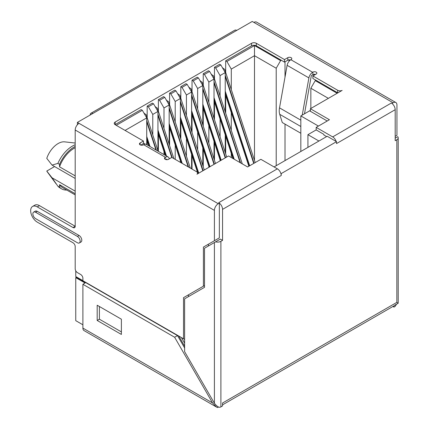 <?xml version="1.0" encoding="UTF-8"?>
<svg xmlns="http://www.w3.org/2000/svg" width="429" height="429" viewBox="0 0 429 429"><rect width="100%" height="100%" fill="white"/><g stroke="black" fill="none" stroke-linecap="round" stroke-linejoin="round"><path stroke-width="0.64" d="M158.124 151.206L146.155 114.645L144.08 113.331M327.23 120.994L309.631 110.838L310.387 110.398M337.167 93.275L315.251 80.62L310.848 88.24L310.848 108.467M337.832 92.889L315.91 80.239L315.251 80.62M302.241 115.101L308.896 77.89A5.443 3.142 -60 0 1 312.65 72.281L312.886 72.142A2.333 1.346 0 0 1 315.428 71.852A2.333 1.346 0 0 1 316.865 73.096A2.333 1.346 0 0 1 316.184 74.051L312.886 75.954L337.677 90.267A3.341 1.931 180 0 0 342.144 90.401L310.387 108.735L310.387 111.272M169.262 158.869L169.192 158.553A5.443 3.142 -60 0 0 168.163 156.998A5.443 3.142 -60 0 0 165.438 157.271L165.203 157.405A2.333 1.346 0 0 0 164.522 158.36A2.333 1.346 0 0 0 165.959 159.604A2.333 1.346 0 0 0 168.506 159.309L171.804 157.405L196.595 171.718A3.341 1.931 180 0 1 197.576 173.085A3.341 1.931 180 0 1 196.938 174.217L228.566 155.958L247.619 166.956L260.87 159.309L277.365 168.833A5.443 3.142 -120 0 1 280.845 173.38A5.443 3.142 -120 0 1 281.215 175.499L222.549 209.368A5.443 3.142 60 0 0 219.358 203.148M208.365 246.015L208.365 244.219L219.358 237.87L219.358 203.126L218.259 203.721A5.443 3.142 -60 0 0 214.414 210.387L75.198 130.014A5.443 3.142 120 0 1 79.049 123.348L77.397 122.394L92.905 113.444A3.888 2.247 60 0 0 90.953 113.245A3.888 2.247 60 0 0 90.149 115.026L90.149 115.026M310.387 108.735L329.429 119.729L316.178 127.375L332.679 136.899L391.345 103.03L391.999 103.453L393.098 102.778A5.443 3.142 -60 0 1 395.822 102.51L256.606 22.136A5.443 3.142 120 0 0 253.888 22.405L252.241 21.45L236.733 30.4A3.888 2.247 -120 0 0 234.786 30.207L90.953 113.245M168.163 156.998L146.391 144.428A5.443 3.142 120 0 0 143.667 144.702L143.431 144.836A2.333 1.346 0 0 1 140.889 145.125A2.333 1.346 0 0 1 139.452 143.881A2.333 1.346 0 0 1 140.133 142.932L143.431 141.028L115.224 124.742A3.341 1.931 0 0 1 114.243 123.375A3.341 1.931 0 0 1 115.224 122.013L251.576 43.286A3.341 1.931 0 0 1 256.306 43.286L284.513 59.572L287.811 57.668A2.333 1.346 0 0 1 290.353 57.379A2.333 1.346 0 0 1 291.795 58.623A2.333 1.346 0 0 1 291.114 59.572L290.878 59.711A5.443 3.142 120 0 0 287.124 65.321L279.515 107.861A15.551 8.977 120 0 0 279.236 110.87A15.551 8.977 120 0 0 279.719 114.312L282.298 122.544L300.831 133.247M166.902 159.706L166.752 159.052L165.846 159.572M143.431 141.028L143.431 143.565L140.776 145.099M115.069 124.646A3.341 1.931 180 0 1 115.224 124.549L141.12 109.599L142.331 110.296L116.27 125.343M147.168 106.108L152.338 103.126L153.544 103.823L148.375 106.805L147.168 106.108L147.168 117.744M147.168 144.879L147.168 140.83M225.681 60.779L251.576 45.828A3.341 1.931 180 0 1 256.306 45.828L281.268 60.242L280.609 60.623L254.494 45.544L226.893 61.476L225.681 60.779L225.681 72.415M225.681 153.866L225.681 136.224M225.681 113.138L225.681 95.501M214.462 67.256L219.632 64.27L220.844 64.967L215.674 67.954L214.462 67.256L214.462 78.888M214.462 160.339L214.462 142.701M214.462 119.616L214.462 101.973M203.249 73.729L208.419 70.747L209.625 71.445L204.456 74.426L203.249 73.729L203.249 85.366M203.249 166.817L203.249 149.174M203.249 126.088L203.249 108.451M192.031 80.207L197.201 77.22L198.412 77.917L193.243 80.904L192.031 80.207L192.031 91.838M192.031 169.085L192.031 155.652M192.031 132.566L192.031 114.924M180.818 86.679L185.982 83.698L187.194 84.395L182.025 87.377L180.818 86.679L180.818 98.316M180.818 162.612L180.818 162.124M180.818 139.039L180.818 121.402M169.6 93.157L174.769 90.17L175.976 90.873L170.812 93.854L169.6 93.157L169.6 104.794M169.6 145.517L169.6 127.88M158.381 99.63L163.551 96.648L164.763 97.345L159.593 100.332L158.381 99.63L158.381 111.267M158.381 151.357L158.381 134.352M255.207 162.575L224.667 69.316L222.592 68.002M242.299 163.883L213.449 75.794L211.374 74.474M226.716 157.025L202.236 82.271L200.161 80.952M215.503 163.503L191.018 88.744L188.942 87.425M204.284 169.975L179.805 95.222L177.729 93.903M190.337 168.104L168.586 101.694L166.511 100.375M173.89 158.612L157.368 108.172L155.298 106.853M148.375 106.805L152.778 114.425L152.778 134.867M152.778 114.425L157.942 111.438L153.544 103.823M157.942 111.438L157.942 150.649M159.593 100.332L163.991 107.947L163.991 128.394M163.991 151.48L163.991 154.59M164.763 97.345L169.16 104.966L169.16 144.176M170.812 93.854L175.209 101.475L175.209 121.916M175.209 145.002L175.209 159.374M175.976 90.873L180.378 98.488L180.378 137.698M180.378 160.784L180.378 162.355M182.025 87.377L186.422 94.997L186.422 115.439M186.422 138.524L186.422 156.167M187.194 84.395L191.591 92.015L191.591 131.22M191.591 154.306L191.591 168.833M193.243 80.904L197.64 88.524L197.64 108.966M197.64 132.052L197.64 149.689M197.64 172.774L197.64 173.815M198.412 77.917L202.81 85.537L202.81 124.748M202.81 147.833L202.81 165.471M204.456 74.426L208.859 82.046L208.859 102.488M208.859 125.574L208.859 143.216M208.859 166.302L208.859 167.337M209.625 71.445L214.023 79.065L214.023 118.27M214.023 141.356L214.023 158.998M215.674 67.954L220.072 75.568L220.072 96.016M220.072 119.101L220.072 136.738M220.072 159.824L220.072 160.864M220.844 64.967L225.241 72.587L225.241 111.797M225.241 134.883L225.241 152.52M226.893 61.476L231.29 69.096L231.29 89.538M231.29 112.623L231.29 130.266M231.29 153.351L231.29 157.529M285.006 160.607L285.006 124.11M285.006 77.156L285.006 61.83M280.609 60.623L276.212 68.238L276.212 165.685M284.513 59.572L284.513 62.114L287.811 60.21A2.333 1.346 180 0 1 288.309 59.99A2.333 1.346 180 0 1 290.492 59.953M284.513 62.114L281.268 60.242M304.499 113.798L311.336 75.579L312.886 74.684A2.333 1.346 180 0 1 313.385 74.464A2.333 1.346 180 0 1 315.54 74.421M312.886 75.954L312.886 78.491L315.91 80.239M337.682 92.809L337.677 90.267M328.367 98.354L310.848 88.24M309.631 110.838L300.831 115.916L300.831 151.475M318.431 126.072L300.831 115.916M316.178 127.375L316.178 129.912L323.868 134.352L323.868 134.99L326.625 136.583M332.679 136.899A5.443 3.142 60 0 1 336.154 141.447L336.524 141.661L336.524 143.565L395.189 109.695A5.443 3.142 -120 0 0 391.999 103.475M274.067 166.929L327.177 136.261L336.154 141.447M222.549 404.847L394.063 305.823A5.443 3.142 -120 0 0 394.642 305.298L398.112 303.298L398.209 302.268L398.209 137.832A4.665 2.692 180 0 1 396.841 139.736L395.189 140.691L395.189 109.695M395.822 102.51A5.443 3.142 -60 0 1 396.948 104.998L396.948 135.339L395.189 136.358M184.615 347.946L177.483 335.591L76.41 277.236L75.751 277.622L75.751 320.661L82.899 324.791M77.177 277.681L77.177 277.359M75.751 270.79L75.751 276.533L82.899 280.657M77.397 124.726L77.397 122.394M75.198 144.734A24.882 14.366 120 0 0 72.447 146.075A24.882 14.366 120 0 0 57.877 163.411L59.529 164.366L59.529 166.827L75.198 175.874M57.877 163.411L52.038 165.079L75.198 178.453M59.529 164.366A24.882 14.366 -60 0 1 74.099 147.024A24.882 14.366 -60 0 1 75.198 146.428M75.198 147.699A23.327 13.465 120 0 0 74.099 148.295A23.327 13.465 120 0 0 59.529 166.827M75.198 143.039L64.634 141.854A17.884 10.323 120 0 0 58.151 143.533A17.884 10.323 120 0 0 46.766 158.36L52.038 165.079M75.198 194.911L62.436 187.543A23.327 13.465 120 0 1 59.529 184.679L75.198 193.731M54.58 166.549L46.766 171.058L52.038 177.778L57.877 186.186A24.882 14.366 120 0 0 60.006 187.934L61.658 188.889A24.882 14.366 -60 0 1 59.529 187.141L59.529 184.679M46.766 171.058A17.884 10.323 120 0 0 47.297 171.89L56.07 183.8M52.038 177.778L75.198 191.152M57.877 186.186L59.529 187.141M66.763 190.042A24.882 14.366 -60 0 1 61.658 188.889M177.483 335.591L174.624 337.242L82.899 284.288L85.098 283.017L75.751 277.622M178.802 336.105L184.615 346.165M184.615 339.419L82.899 280.732L82.899 278.319A3.11 1.796 -120 0 0 80.7 274.506L77.397 272.603A3.11 1.796 60 0 1 75.198 268.795L75.198 246.573A3.11 1.796 -120 0 0 73 242.766L37.264 222.131A9.331 5.389 60 0 1 31.167 213.91A9.331 5.389 60 0 1 32.599 206.435A9.331 5.389 60 0 1 37.264 206.896L73 227.526A3.11 1.796 -120 0 0 74.555 227.681A3.11 1.796 -120 0 0 75.198 226.26L75.198 130.014M32.599 206.435L34.797 205.164A9.331 5.389 -120 0 1 39.463 205.625L75.198 226.26L73 227.526M219.358 237.87L214.414 240.728L214.414 210.387M398.112 303.298L396.841 302.381L222.549 403.008L222.549 405.914L220.897 406.869C219.337 407.99 217.176 406.783 214.409 403.249L214.409 242.519L220.35 239.092L222.549 240.363L222.549 209.368M184.615 343.12L181.44 337.628M188.46 296.611L188.46 294.814L204.515 285.548L203.416 286.181L203.416 247.077L214.414 240.728M318.929 141.023L307.931 134.674L307.931 147.372M316.178 129.912L307.931 134.674M336.524 141.661L281.215 173.595L280.845 173.38M281.215 173.595L281.215 175.499M222.549 240.363L220.897 241.318A4.665 2.692 180 0 1 215.589 241.843L204.515 248.235L204.515 287.339L184.615 298.831L184.615 351.635L214.409 403.249M395.189 138.149L397.753 136.674A4.665 2.692 180 0 1 398.209 137.832M174.624 337.242L212.559 402.949L216.409 407.014L217.6 407.55L218.576 406.987M82.899 284.288L82.899 328.094A5.443 3.142 120 0 0 84.025 330.582L216.409 407.014M393.468 306.167L393.999 307.089L392.937 306.472M393.999 307.089L395.093 306.451L396.557 304.193M97.19 305.234L121.386 319.203L121.386 334.438L97.19 320.474L97.19 305.234M121.386 331.901L99.394 319.203L97.19 320.474M99.394 319.203L99.394 306.504M183.515 338.824L183.515 297.672L188.46 294.814M203.416 286.181L183.515 297.672M79.344 242.959L80.995 242.004A3.888 2.247 -120 0 0 81.59 238.889A3.888 2.247 -120 0 0 79.049 235.467L37.264 211.341A3.888 2.247 -120 0 0 35.323 211.148L33.671 212.098A3.888 2.247 60 0 1 35.618 212.291L77.402 236.417A3.888 2.247 60 0 1 79.939 239.843A3.888 2.247 60 0 1 79.344 242.959A3.888 2.247 60 0 1 77.402 242.766L35.618 218.64A3.888 2.247 60 0 1 33.076 215.213A3.888 2.247 60 0 1 33.671 212.098M208.365 244.219L203.416 247.077M220.35 239.092L215.589 241.843M289.575 60.72L288.309 59.99M314.425 75.064L313.385 74.464M254.494 160.387L254.494 55.7L231.29 69.096M276.212 68.238L254.494 55.7L254.494 45.544M225.241 72.587L220.072 75.568M214.023 79.065L208.859 82.046M202.81 85.537L197.64 88.524M191.591 92.015L186.422 94.997M180.378 98.488L175.209 101.475M169.16 104.966L163.991 107.947M142.331 110.296L146.729 117.916L146.729 144.627M143.431 142.932L145.136 144.187M146.729 117.916L125.064 130.421M156.435 150.23L146.729 120.581M144.707 114.42L144.31 113.197M146.729 121.782L155.952 149.952M146.729 136.476L150.021 146.525M219.358 203.126L218.699 202.703L277.365 168.833M79.049 123.348L218.259 203.721M236.733 30.4L92.905 113.444M393.098 102.778L253.888 22.405M290.878 59.711L312.65 72.281M165.438 157.271L143.667 144.702M165.203 157.405L165.203 159.309M140.133 142.932L140.133 144.836M115.224 122.013L115.224 124.549M251.576 45.828L251.576 43.286M287.811 60.21L287.811 57.668M308.896 77.89L287.124 65.321M312.886 74.684L312.886 72.142M396.841 302.381L396.841 139.736M220.897 241.318L220.897 406.869M82.899 328.094L212.559 402.949M39.463 205.625L37.264 206.896M77.402 236.417L79.049 235.467M37.264 211.341L35.618 212.291M300.831 126.501L279.719 114.312M279.515 107.861L300.831 120.168M256.306 43.286L256.306 45.828M225.241 76.453L253.727 163.433M254.054 163.24L225.241 75.252M223.225 69.09L222.823 67.868M225.241 91.146L249.678 165.771M249.431 165.91L225.241 92.047M214.023 82.926L240.127 162.629M240.61 162.913L214.023 81.73M212.006 75.568L211.604 74.34M214.023 97.619L234.191 159.207M233.826 158.993L214.023 98.525M202.81 89.404L225.236 157.883M225.563 157.69L202.81 88.208M200.788 82.041L200.391 80.818M202.81 104.097L221.187 160.221M220.94 160.36L202.81 104.998M191.591 95.876L214.017 164.355M214.35 164.168L191.591 94.68M189.575 88.519L189.173 87.296M191.591 110.575L209.969 166.693M209.722 166.838L191.591 111.476M180.378 102.354L202.804 170.833M203.132 170.64L180.378 101.158M178.357 94.991L177.955 93.769M180.378 117.047L198.756 173.171M198.509 173.311L180.378 117.948M169.16 108.832L188.159 166.849M188.642 167.128L169.16 107.631M167.144 101.469L166.742 100.247M169.16 123.525L182.228 163.422M181.864 163.213L169.16 124.426M157.942 115.304L171.745 157.443M172.201 157.636L157.942 114.109M155.925 107.947L155.523 106.719M157.942 129.998L166.468 156.022M166.103 155.813L157.942 130.899M149.657 146.316L146.729 137.377M197.576 173.852L197.576 173.085M225.241 94.155L248.847 166.248M214.023 100.633L232.979 158.505M202.81 107.105L220.356 160.698M191.591 113.583L209.143 167.171M180.378 120.061L197.925 173.648M169.16 126.534L181.011 162.725M157.942 133.011L165.251 155.319M146.729 139.484L148.804 145.822"/></g></svg>
